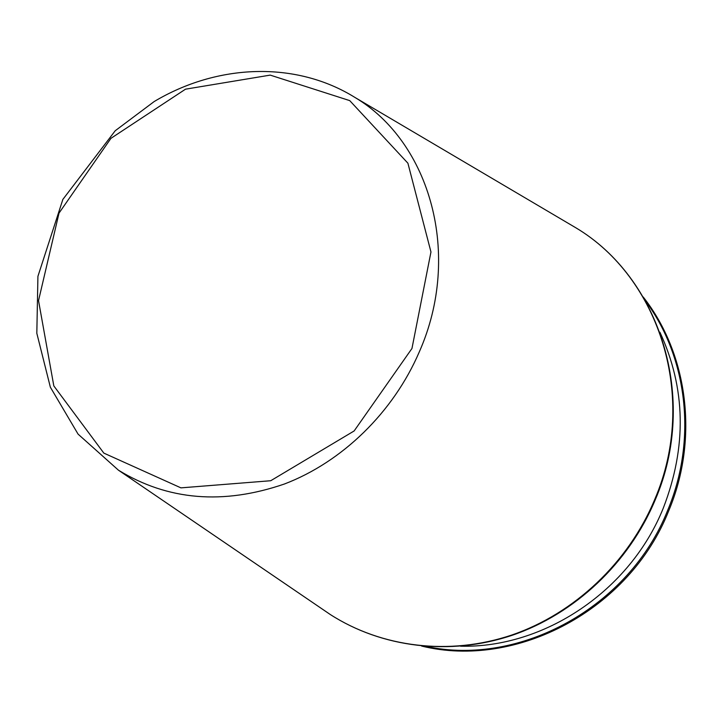 <?xml version="1.0" encoding="UTF-8"?>
<svg xmlns="http://www.w3.org/2000/svg" width="722" height="722" viewBox="0 0 722 722"><rect width="100%" height="100%" fill="white"/><g stroke="black" fill="none" stroke-linecap="round" stroke-linejoin="round"><path stroke-width="1.08" d="M460.582 646.199C543.919 648.266 630.107 590.975 663.337 507.99C686.956 446.801 685.819 388.201 659.908 332.192M426.386 646.47C519.777 666.686 629.385 607.274 667.733 510.174C697.326 439.77 687.416 357.363 645.594 301.119M411.964 348.473L430.962 251.96L407.903 163.199L349.737 100.62L270.208 75.115L185.518 89.176L110.953 138.326L59.024 213.098L38.528 300.632L53.825 385.918L103.833 453.109L180.933 487.864L270.741 480.726L354.141 430.953L411.964 348.473M419.302 351.885C462.251 254.839 430.33 142.315 355.016 97.488C295.632 60.585 217.214 63.87 154.192 101.54L115.24 130.727L62.859 199.425L37.923 276.318L36.822 333.275L50.359 387.209L78.075 434.13L118.444 470.184C167.847 500.427 223.17 505.039 284.405 484.011C342.273 461.936 393.319 412.316 419.302 351.885M321.696 608.664L330.324 614.548C381.541 647.399 449.165 656.127 511.781 635.026C574.252 613.628 628.402 562.7 654.746 499.425C698.4 397.858 659.52 277.537 575.831 227.782L566.833 222.475M421.639 646.064C516.365 669.411 629.647 609.973 668.734 510.788C699.176 438.471 687.768 353.536 643.212 297.004M118.444 470.184L330.324 614.548C381.803 647.58 449.698 656.316 512.358 635.225C574.883 613.835 628.925 563.016 655.224 499.868C698.833 398.499 660.007 277.844 575.831 227.782L355.016 97.488"/></g></svg>
